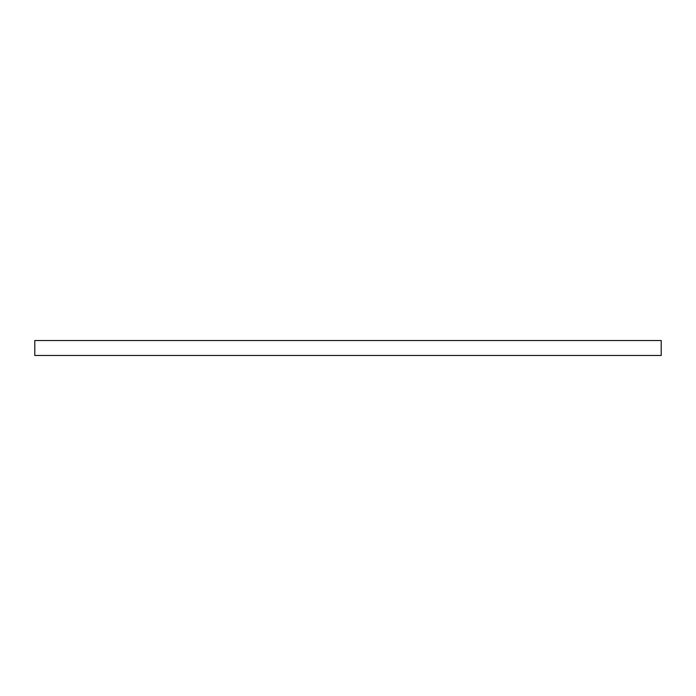 <?xml version="1.0" encoding="UTF-8"?>
<svg xmlns="http://www.w3.org/2000/svg" width="696" height="696" viewBox="0 0 696 696"><rect width="100%" height="100%" fill="white"/><g stroke="black" fill="none" stroke-linecap="round" stroke-linejoin="round"><path stroke-width="1.04" d="M34.8 340.544L661.2 340.544L661.2 355.456L34.8 355.456L34.8 340.544"/></g></svg>
